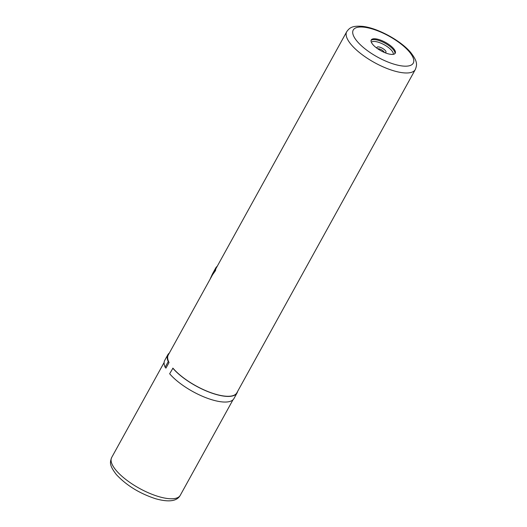 <?xml version="1.0" encoding="UTF-8"?>
<svg xmlns="http://www.w3.org/2000/svg" width="527" height="527" viewBox="0 0 527 527"><rect width="100%" height="100%" fill="white"/><g stroke="black" fill="none" stroke-linecap="round" stroke-linejoin="round"><path stroke-width="0.79" d="M169.035 362.523L168.245 361.594L165.135 367.214L165.933 368.142L169.035 362.523A39.163 13.649 -151.1 0 1 168.271 354.981L212.565 274.732L215.543 270.516A39.163 13.649 -151.1 0 1 216.162 268.217L346.74 31.679A39.163 13.649 28.9 0 0 351.417 44.874A39.163 13.649 28.9 0 0 387.424 68.648A39.163 13.649 28.9 0 0 415.309 69.531C417.213 64.604 417.628 61.461 410.652 52.436C400.744 40.533 377.352 27.839 362.444 26.35C352.794 25.658 349.829 27.318 346.74 31.679M393.603 48.596A13.709 4.776 28.9 0 0 381.001 40.276A13.709 4.776 28.9 0 0 371.245 39.966A13.709 4.776 28.9 0 0 372.879 44.584A13.709 4.776 28.9 0 0 385.481 52.904A13.709 4.776 28.9 0 0 395.243 53.214A13.709 4.776 28.9 0 0 393.603 48.596M415.309 69.531L236.84 392.832A39.163 13.649 -151.1 0 1 208.949 391.95A39.163 13.649 -151.1 0 1 172.948 368.175L169.654 373.762A39.406 13.735 -151.1 0 0 205.886 397.687A39.406 13.735 -151.1 0 0 233.948 398.577L237.051 392.951A39.406 13.735 -151.1 0 1 208.988 392.062A39.406 13.735 -151.1 0 1 172.764 368.142M237.578 391.495A39.406 13.735 -151.1 0 1 237.051 392.951M168.245 361.594A39.65 13.821 -151.1 0 1 167.836 354.743A39.65 13.821 -151.1 0 1 169.312 353.083M167.836 354.743L164.734 360.369A39.65 13.821 28.9 0 0 165.135 367.214M215.543 270.516L215.128 270.028A39.65 13.821 -151.1 0 1 215.734 267.979A39.65 13.821 -151.1 0 1 217.21 266.319M215.128 270.028L212.453 273.928L209.911 279.547M232.993 399.795L180.26 495.321A39.163 13.649 -151.1 0 1 152.375 494.438A39.163 13.649 -151.1 0 1 116.368 470.67A39.163 13.649 -151.1 0 1 111.691 457.469L164.114 362.497M377.76 48.813A3.913 1.364 -151.1 0 1 383.775 51.56A3.913 1.364 28.9 0 1 384.282 52.417M384.987 52.713A5.099 1.779 28.9 0 0 385.323 50.546A5.099 1.779 -151.1 0 0 379.565 47.101A5.099 1.779 -151.1 0 0 377.128 48.372M371.357 42.279A12.523 4.368 -151.1 0 1 380.501 42.99A12.523 4.368 -151.1 0 1 391.601 50.427A12.523 4.368 28.9 0 1 393.221 54.347M394.954 53.596A13.709 4.776 28.9 0 0 393.149 49.419A13.709 4.776 -151.1 0 0 381.146 41.337A13.709 4.776 -151.1 0 0 371.074 40.408M409.15 51.6A34.268 11.943 28.9 0 0 367.049 27.654A34.268 11.943 28.9 0 0 357.339 41.574A34.268 11.943 28.9 0 0 399.433 65.526A34.268 11.943 28.9 0 0 409.15 51.6M180.26 495.321C177.243 500.854 169.694 502.712 155.366 498.667C139.345 493.344 126.342 485.314 116.348 474.563C109.28 465.334 109.827 462.489 111.691 457.469M215.734 267.979L212.453 273.928"/></g></svg>
